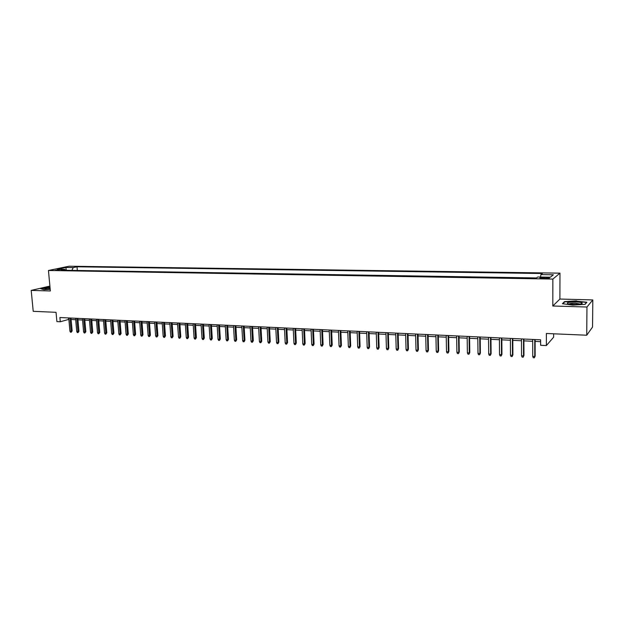 <?xml version="1.0" encoding="UTF-8"?>
<svg xmlns="http://www.w3.org/2000/svg" width="624" height="624" viewBox="0 0 624 624"><rect width="100%" height="100%" fill="white"/><g stroke="black" fill="none" stroke-linecap="round" stroke-linejoin="round"><path stroke-width="0.94" d="M55.302 270.286L59.896 269.63L55.302 270.286M559.978 273.156L69.092 266.214L48.446 270.488L552.856 279.076L559.978 273.156L559.9 299.052L552.809 306.002L586.958 307.024L592.8 299.926L559.9 299.052M592.8 299.926L592.55 327.046L586.724 335.221L546.39 333.481L546.382 345.563L553.652 337.155L553.66 333.793M49.904 286.096L31.2 290.402L33.22 311.321L56.035 312.312L56.893 321.594L60.271 321.758L68.866 319.379M586.958 307.024L586.724 335.221M546.382 345.563L540.634 345.283L540.634 339.815L59.888 317.53L60.271 321.758M546.601 277.493L544.066 277.454C540.899 277.493 539.542 277.727 539.994 278.164L545.329 278.507C548.512 278.476 549.869 278.234 549.401 277.805L546.601 277.493L546.601 278.499M65.606 270.278L64.818 269.365L60.871 270.2L536.234 278.14L537.732 277.001L550.376 277.204L553.371 274.778L540.914 274.591L542.35 273.515L77.025 266.791L73.226 267.595L71.854 270.379M64.818 269.365L57.361 269.248L65.816 267.485L73.226 267.595M536.492 277.945L76.674 270.457M552.809 306.002L552.856 279.076M31.2 290.402L50.357 290.979L48.446 270.488M71.113 319.488L75.683 319.699M77.938 319.808L82.563 320.026M84.817 320.135L89.497 320.354M91.759 320.463L96.502 320.681M98.764 320.791L103.553 321.017M105.823 321.126L110.674 321.352M112.944 321.461L117.85 321.695M120.128 321.797L125.096 322.039M127.374 322.14L132.405 322.382M134.69 322.491L139.776 322.725M142.061 322.834L147.209 323.076M149.503 323.185L154.713 323.435M157.006 323.544L162.287 323.794M164.58 323.903L169.923 324.152M172.224 324.262L177.629 324.519M179.938 324.628L185.406 324.886M187.715 324.995L193.253 325.252M195.569 325.361L201.178 325.627M203.494 325.736L209.165 326.009M211.489 326.118L217.23 326.383M219.554 326.492L225.373 326.773M227.705 326.882L233.587 327.155M235.919 327.272L241.886 327.553M244.218 327.662L250.255 327.943M252.595 328.06L258.703 328.349M261.05 328.458L267.236 328.747M269.584 328.856L275.847 329.152M278.203 329.269L284.544 329.566M286.9 329.675L293.327 329.979M295.682 330.088L302.188 330.4M304.543 330.509L311.134 330.821M313.498 330.931L320.174 331.25M322.538 331.36L329.3 331.679M331.672 331.789L338.52 332.116M340.891 332.225L347.825 332.553M350.197 332.67L357.224 332.998M359.603 333.115L366.717 333.45M369.104 333.559L376.311 333.902M378.698 334.012L385.999 334.355M388.385 334.472L395.788 334.823M398.174 334.932L405.67 335.283M408.065 335.4L415.654 335.759M418.049 335.868L425.747 336.235M428.142 336.352L435.942 336.718M438.344 336.827L446.246 337.202M448.648 337.319L456.659 337.693M459.061 337.81L467.173 338.192M469.583 338.302L477.805 338.692M480.215 338.809L488.553 339.199M490.963 339.316L499.411 339.713M501.821 339.83L510.385 340.236M512.803 340.345L521.485 340.759M523.903 340.868L532.701 341.289M535.119 341.398L540.634 341.663M68.476 317.928L68.609 319.363M540.509 277.048L540.914 274.591M77.329 270.317L77.025 266.791M65.816 267.485L66.386 270.286M576.56 300.877L564.47 301.61L562.411 303.709L572.699 305.113L585.07 304.364L586.872 302.227L576.56 301.166M49.998 287.134L40.817 288.756L44.023 289.676L50.201 289.318M564.47 302.195L564.47 301.61M534.729 339.542L534.76 356.515L535.142 356.078L534.394 357.786L534.76 356.515L532.732 356.405L532.701 339.448M535.142 356.078L535.119 339.557M534.394 357.786L533.27 357.724L532.732 356.405M573.518 304.434C579.181 304.465 582.106 304.013 582.293 303.092C581.63 302.476 579.454 302.102 575.773 301.961C568.308 302.055 565.804 302.687 568.246 303.857L573.518 304.434M580.375 304.06L575.492 303.264C572.052 303.217 569.86 303.467 568.94 304.013M562.918 303.779L564.782 301.868L576.498 301.158L586.49 302.476L584.883 304.372M50.045 287.672L48.438 287.843C45.287 288.296 44.164 288.701 45.068 289.06L50.185 289.115M50.131 288.6L46.511 289.224M41.246 288.881L50.014 287.336M523.489 339.019L523.552 355.906L523.957 355.469L523.201 357.17L523.552 355.906L521.547 355.797L521.477 338.926M523.957 355.469L523.895 339.035M523.201 357.17L522.085 357.107L521.547 355.797M512.366 338.504L512.468 355.298L512.889 354.869L512.125 356.561L512.468 355.298L510.487 355.189L510.377 338.411M512.889 354.869L512.795 338.52M512.125 356.561L511.025 356.499L510.487 355.189M501.361 337.99L501.501 354.705L501.938 354.276L501.173 355.961L501.501 354.705L499.535 354.596L499.395 337.904M501.938 354.276L501.813 338.013M501.173 355.961L500.081 355.898L499.535 354.596M490.48 337.49L490.651 354.112L491.104 353.683L490.331 355.36L490.651 354.112L488.709 354.003L488.53 337.397M491.104 353.683L490.948 337.514M490.331 355.36L489.255 355.298L488.709 354.003M479.708 336.991L479.911 353.527L480.386 353.106L479.606 354.767L479.911 353.527L477.992 353.418L477.781 336.898M480.386 353.106L480.191 337.015M479.606 354.767L478.538 354.705L477.992 353.418M469.053 336.492L469.287 352.942L469.778 352.529L468.998 354.182L469.287 352.942L467.392 352.841L467.15 336.406M469.778 352.529L469.56 336.515M468.998 354.182L467.938 354.128L467.392 352.841M458.515 336.008L458.78 352.373L459.287 351.959L458.492 353.605L458.78 352.373L456.901 352.271L456.628 335.923M459.287 351.959L459.03 336.032M458.492 353.605L457.454 353.543L456.901 352.271M448.079 335.525L448.375 351.803L448.906 351.39L448.102 353.028L448.375 351.803L446.511 351.702L446.215 335.439M448.906 351.39L448.617 335.548M448.102 353.028L447.073 352.973L446.511 351.702M437.752 335.041L438.079 351.242L438.625 350.836L437.822 352.466L438.079 351.242L436.238 351.14L435.911 334.963M438.625 350.836L438.305 335.072M437.822 352.466L436.8 352.404L436.238 351.14M427.534 334.573L427.892 350.688L428.454 350.282L427.643 351.905L427.892 350.688L426.067 350.587L425.708 334.487M428.454 350.282L428.103 334.597M427.643 351.905L426.629 351.842L426.067 350.587M417.425 334.105L417.807 350.134L418.384 349.736L417.565 351.343L417.807 350.134L416.005 350.041L415.615 334.019M418.384 349.736L418.01 334.129M417.565 351.343L416.567 351.289L416.005 350.041M407.417 333.637L407.831 349.596L408.416 349.19L407.597 350.797L407.831 349.596L406.045 349.495L405.623 333.559M408.416 349.19L408.018 333.668M407.597 350.797L406.606 350.743L406.045 349.495M397.511 333.177L397.948 349.058L398.557 348.66L397.73 350.251L397.948 349.058L396.185 348.956L395.733 333.099M398.557 348.66L398.128 333.208M397.73 350.251L396.747 350.197L396.185 348.956M387.699 332.725L388.167 348.52L388.791 348.13L387.956 349.713L388.167 348.52L386.42 348.426L385.944 332.647M388.791 348.13L388.331 332.756M387.956 349.713L386.981 349.658L386.42 348.426M377.996 332.272L378.487 347.997L379.119 347.599L378.284 349.183L378.487 347.997L376.756 347.896L376.256 332.194M379.119 347.599L378.643 332.303M378.284 349.183L377.325 349.128L376.756 347.896M368.386 331.828L368.901 347.474L369.548 347.084L368.706 348.652L368.901 347.474L367.193 347.381L366.662 331.75M369.548 347.084L369.041 331.859M368.706 348.652L367.754 348.598L367.193 347.381M358.87 331.391L359.416 346.952L360.071 346.57L359.229 348.13L359.416 346.952L357.716 346.858L357.162 331.313M360.071 346.57L359.541 331.422M359.229 348.13L358.285 348.075L357.716 346.858M349.448 330.954L350.017 346.445L350.696 346.063L349.846 347.607L350.017 346.445L348.34 346.351L347.763 330.876M350.696 346.063L350.134 330.985M349.846 347.607L348.91 347.56L348.34 346.351M340.119 330.517L340.72 345.93L341.406 345.556L340.548 347.1L340.72 345.93L339.05 345.844L338.45 330.439M341.406 345.556L340.821 330.556M340.548 347.1L339.628 347.045L339.05 345.844M330.884 330.096L331.508 345.431L332.202 345.056L331.344 346.593L331.508 345.431L329.854 345.345L329.23 330.018M332.202 345.056L331.601 330.127M331.344 346.593L330.431 346.538L329.854 345.345M321.742 329.667L322.382 344.932L323.092 344.557L322.234 346.086L322.382 344.932L320.752 344.846L320.104 329.589M323.092 344.557L322.468 329.706M322.234 346.086L321.329 346.039L320.752 344.846M312.686 329.246L313.349 344.44L314.075 344.074L313.209 345.587L313.349 344.44L311.735 344.354L311.064 329.176M314.075 344.074L313.427 329.285M313.209 345.587L312.312 345.54L311.735 344.354M303.716 328.832L304.403 343.957L305.144 343.582L304.27 345.095L304.403 343.957L302.804 343.863L302.11 328.762M305.144 343.582L304.473 328.871M304.27 345.095L303.381 345.049L302.804 343.863M294.832 328.419L295.55 343.473L296.291 343.106L295.417 344.612L295.55 343.473L293.959 343.387L293.249 328.349M296.291 343.106L295.604 328.458M295.417 344.612L294.536 344.557L293.959 343.387M286.042 328.013L286.775 342.989L287.531 342.631L286.65 344.128L286.775 342.989L285.199 342.904L284.466 327.943M287.531 342.631L286.822 328.052M286.65 344.128L285.776 344.074L285.199 342.904M277.329 327.608L278.078 342.521L278.85 342.155L277.969 343.645L278.078 342.521L276.526 342.436L275.769 327.538M278.85 342.155L278.117 327.647M277.969 343.645L277.103 343.598L276.526 342.436M268.694 327.21L269.474 342.046L270.254 341.687L269.365 343.169L269.474 342.046L267.93 341.968L267.15 327.14M270.254 341.687L269.498 327.249M269.365 343.169L268.515 343.122L267.93 341.968M260.146 326.812L260.941 341.585L261.737 341.227L260.848 342.701L260.941 341.585L259.42 341.5L258.617 326.742M261.737 341.227L260.965 326.851M260.848 342.701L259.997 342.654L259.42 341.5M251.683 326.422L252.494 341.125L253.297 340.766L252.408 342.233L252.494 341.125L250.988 341.039L250.169 326.352M253.297 340.766L252.509 326.461M252.408 342.233L251.566 342.186L250.988 341.039M243.298 326.032L244.132 340.665L244.936 340.314L244.046 341.773L244.132 340.665L242.635 340.587L241.792 325.962M244.936 340.314L244.132 326.071M244.046 341.773L243.212 341.726L242.635 340.587M234.983 325.65L235.841 340.213L236.66 339.869L235.763 341.32L235.841 340.213L234.351 340.135L233.493 325.58M236.66 339.869L235.833 325.689M235.763 341.32L234.936 341.273L234.351 340.135M226.754 325.268L227.627 339.768L228.454 339.417L227.557 340.868L227.627 339.768L226.153 339.69L225.28 325.198M228.454 339.417L227.604 325.307M227.557 340.868L226.738 340.821L226.153 339.69M218.595 324.886L219.484 339.323L220.327 338.98L219.422 340.415L219.484 339.323L218.026 339.245L217.136 324.823M220.327 338.98L219.461 324.932M219.422 340.415L218.611 340.369L218.026 339.245M210.514 324.511L211.427 338.887L212.269 338.543L211.364 339.971L211.427 338.887L209.976 338.801L209.063 324.449M212.269 338.543L211.388 324.558M211.364 339.971L210.561 339.932L209.976 338.801M202.504 324.145L203.432 338.45L204.29 338.107L203.385 339.534L203.432 338.45L202.004 338.372L201.076 324.074M204.29 338.107L203.393 324.184M203.385 339.534L202.589 339.487L202.004 338.372M194.571 323.778L195.515 338.013L196.381 337.678L195.468 339.097L195.515 338.013L194.095 337.935L193.151 323.708M196.381 337.678L195.468 323.817M195.468 339.097L194.688 339.05L194.095 337.935M186.709 323.411L187.668 337.584L188.542 337.256L187.629 338.66L187.668 337.584L186.264 337.514L185.305 323.349M188.542 337.256L187.613 323.45M187.629 338.66L186.849 338.621L186.264 337.514M178.916 323.053L179.899 337.163L180.781 336.827L179.86 338.231L179.899 337.163L178.503 337.085L177.52 322.982M180.781 336.827L179.829 323.092M179.86 338.231L179.088 338.192L178.503 337.085M171.194 322.694L172.193 336.742L173.082 336.414L172.162 337.81L172.193 336.742L170.812 336.671L169.814 322.631M173.082 336.414L172.115 322.733M172.162 337.81L171.397 337.771L170.812 336.671M163.543 322.335L164.557 336.328L165.454 336.001L164.533 337.389L164.557 336.328L163.184 336.25L162.178 322.273M165.454 336.001L164.471 322.382M164.533 337.389L163.777 337.35L163.184 336.25M155.961 321.984L156.983 335.915L157.895 335.587L156.975 336.976L156.983 335.915L155.633 335.837L154.604 321.922M157.895 335.587L156.897 322.031M156.975 336.976L156.218 336.929L155.633 335.837M148.442 321.641L149.487 335.509L150.4 335.182L149.479 336.562L149.487 335.509L148.145 335.431L147.1 321.578M150.4 335.182L149.393 321.68M149.479 336.562L148.73 336.515L148.145 335.431M140.993 321.29L142.046 335.104L142.974 334.776L142.046 336.149L142.046 335.104L140.72 335.026L139.659 321.227M142.974 334.776L141.944 321.337M142.046 336.149L141.305 336.11L140.72 335.026M133.606 320.947L134.683 334.698L135.611 334.378L134.683 335.743L134.683 334.698L133.357 334.628L132.288 320.892M135.611 334.378L134.573 320.993M134.683 335.743L133.949 335.704L133.357 334.628M126.29 320.611L127.374 334.3L128.31 333.98L127.382 335.338L127.374 334.3L126.064 334.23L124.979 320.549M128.31 333.98L127.257 320.658M127.382 335.338L126.656 335.299L126.064 334.23M119.036 320.276L120.136 333.902L121.079 333.59L120.143 334.94L120.136 333.902L118.833 333.832L117.733 320.213M121.079 333.59L120.011 320.323M120.143 334.94L119.426 334.901L118.833 333.832M111.844 319.94L112.952 333.512L113.903 333.2L112.967 334.542L112.952 333.512L111.665 333.442L110.549 319.878M113.903 333.2L112.827 319.987M112.967 334.542L112.258 334.503L111.665 333.442M104.707 319.613L105.838 333.122L106.79 332.81L105.854 334.152L105.838 333.122L104.559 333.052L103.436 319.55M106.79 332.81L105.698 319.66M105.854 334.152L105.152 334.113L104.559 333.052M97.64 319.285L98.779 332.74L99.746 332.428L98.803 333.762L98.779 332.74L97.516 332.67L96.377 319.223M99.746 332.428L98.639 319.332M98.803 333.762L98.101 333.723L97.516 332.67M90.628 318.958L91.783 332.358L92.758 332.054L91.814 333.38L91.783 332.358L90.527 332.288L89.372 318.903M92.758 332.054L91.634 319.004M91.814 333.38L91.12 333.341L90.527 332.288M83.678 318.638L84.848 331.984L85.823 331.672L84.88 332.998L84.848 331.984L83.6 331.913L82.438 318.575M85.823 331.672L84.692 318.685M84.88 332.998L84.193 332.959L83.6 331.913M76.791 318.318L77.969 331.609L78.952 331.297L78.008 332.615L77.969 331.609L76.736 331.539L75.559 318.263M78.952 331.297L77.813 318.365M78.008 332.615L77.329 332.576L76.736 331.539M69.958 317.998L71.152 331.235L72.142 330.931L71.198 332.241L71.152 331.235L69.927 331.165L68.734 317.944M72.142 330.931L70.98 318.045M71.198 332.241L70.52 332.202L69.927 331.165M544.066 278.491L544.066 277.454M580.624 304.013L582.293 303.092"/></g></svg>
